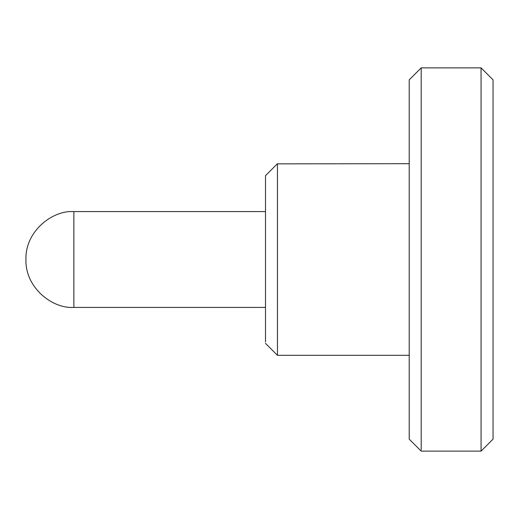 <?xml version="1.0" encoding="UTF-8"?>
<svg xmlns="http://www.w3.org/2000/svg" width="519" height="519" viewBox="0 0 519 519"><rect width="100%" height="100%" fill="white"/><g stroke="black" fill="none" stroke-linecap="round" stroke-linejoin="round"><path stroke-width="0.39" stroke-dasharray="2.6 1.95" d="M265.488 307.073L265.488 307.41M493.05 439.145L493.05 259.5M481.074 67.879L481.074 451.121M421.188 451.128L421.188 67.879M409.212 79.855L409.212 423.822M277.464 354.646L277.464 163.686M265.488 175.662L265.488 343.338M409.212 354.646L409.212 355.314M73.86 307.073L73.86 211.59"/><path stroke-width="0.78" d="M481.074 451.121L481.074 67.872L493.05 79.848M493.05 259.5L493.05 79.848L493.05 439.152L481.074 451.128L421.188 451.128L409.212 439.152L409.212 79.848L421.188 67.872L421.188 449.649M265.488 341.924L265.488 175.662L277.464 163.686L277.464 355.314L265.488 343.338M277.464 163.861L409.212 163.686M73.86 211.681L73.86 307.41L265.488 307.41M265.488 211.59L73.86 211.59C52.049 210.059 24.977 231.721 25.95 259.565C25.055 287.357 52.088 308.935 73.86 307.41M277.464 355.314L409.212 355.314M421.188 67.872L481.074 67.872"/></g></svg>
